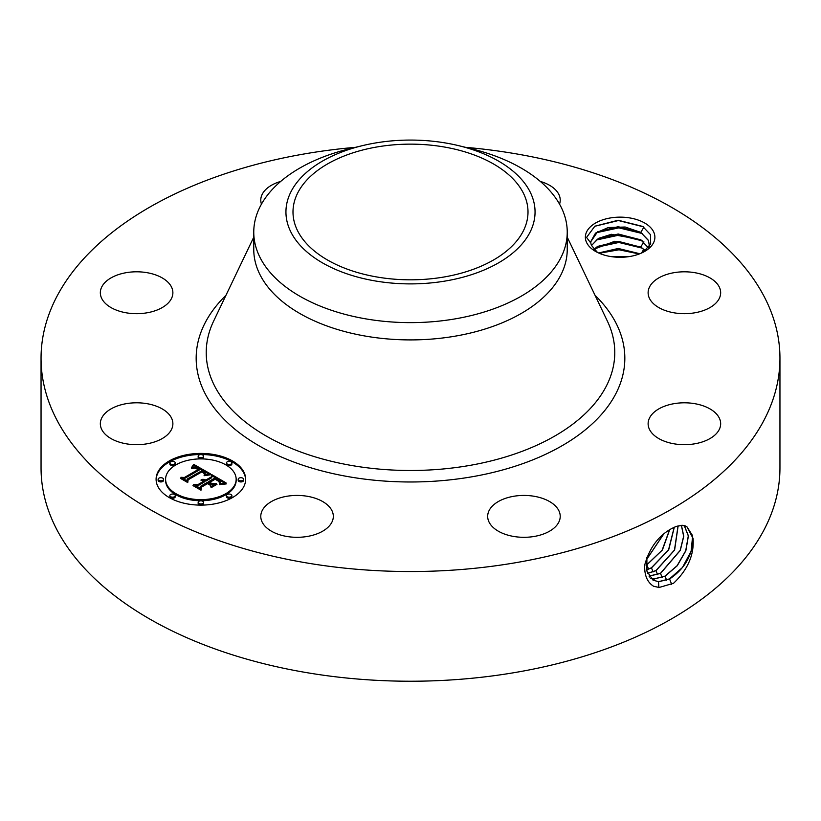 <?xml version="1.0" encoding="UTF-8"?>
<svg xmlns="http://www.w3.org/2000/svg" width="821" height="821" viewBox="0 0 821 821"><rect width="100%" height="100%" fill="white"/><g stroke="black" fill="none" stroke-linecap="round" stroke-linejoin="round"><path stroke-width="1.23" d="M465.445 147.318A369.45 213.296 180 0 1 779.95 358.243A369.45 213.296 180 0 1 514.51 562.908A369.45 213.296 180 0 1 41.05 358.243A369.45 213.296 180 0 1 306.49 153.568A369.45 213.296 180 0 1 355.555 147.318M779.95 358.243L779.95 467.939A369.45 213.296 180 0 1 514.51 672.604A369.45 213.296 180 0 1 41.05 467.939L41.05 358.243M676.186 526.425L671.742 528.508C658.421 535.795 649.421 547.966 644.721 565.033C644.28 575.152 647.225 582.222 653.557 586.245L659.099 587.477L673.548 583.269C687.793 569.702 694.299 554.739 693.068 538.402L686.777 526.497L682.23 525.337L676.186 526.425L682.292 525.286L685.648 525.994M586.769 242.862A34.759 20.073 180 0 1 610.342 217.955A34.759 20.073 180 0 1 653.485 231.563A34.759 20.073 180 0 1 644.711 251.411A34.759 20.073 180 0 1 595.543 251.411A34.759 20.073 180 0 1 586.769 242.862M101.804 429.64A36.278 20.946 180 0 1 100.336 423.739A36.278 20.946 180 0 1 131.452 403.008A36.278 20.946 180 0 1 171.415 417.848A36.278 20.946 180 0 1 172.882 423.739A36.278 20.946 180 0 1 141.766 444.469A36.278 20.946 180 0 1 101.804 429.64M168.438 302.785A36.278 20.946 180 0 1 127.635 313.037A36.278 20.946 180 0 1 100.336 292.738A36.278 20.946 180 0 1 104.78 282.701A36.278 20.946 180 0 1 145.584 272.449A36.278 20.946 180 0 1 172.882 292.738A36.278 20.946 180 0 1 168.438 302.785M261.458 204.142A36.278 20.946 180 0 1 260.78 200.108A36.278 20.946 180 0 1 280.7 181.42M540.3 181.42A36.278 20.946 180 0 1 541.337 181.739A36.278 20.946 180 0 1 560.22 200.108A36.278 20.946 180 0 1 559.542 204.142M649.585 298.639A36.278 20.946 180 0 1 648.118 292.738A36.278 20.946 180 0 1 679.234 272.018A36.278 20.946 180 0 1 719.196 286.847A36.278 20.946 180 0 1 720.664 292.738A36.278 20.946 180 0 1 689.548 313.468A36.278 20.946 180 0 1 649.585 298.639M652.562 413.702A36.278 20.946 180 0 1 693.365 403.45A36.278 20.946 180 0 1 720.664 423.739A36.278 20.946 180 0 1 716.22 433.775A36.278 20.946 180 0 1 675.416 444.028A36.278 20.946 180 0 1 648.118 423.739A36.278 20.946 180 0 1 652.562 413.702M513.741 496.274A36.278 20.946 180 0 1 560.22 516.368A36.278 20.946 180 0 1 534.163 536.462A36.278 20.946 180 0 1 487.674 516.368A36.278 20.946 180 0 1 513.741 496.274M314.443 497.988A36.278 20.946 180 0 1 333.326 516.368A36.278 20.946 180 0 1 279.663 534.748A36.278 20.946 180 0 1 260.78 516.368A36.278 20.946 180 0 1 314.443 497.988M169.208 460.981A44.786 25.851 180 0 1 218.017 455.378A44.786 25.851 180 0 1 245.653 479.269A44.786 25.851 180 0 1 232.538 497.547A44.786 25.851 180 0 1 183.74 503.15A44.786 25.851 180 0 1 156.093 479.269A44.786 25.851 180 0 1 169.208 460.981M652.808 579.944L658.401 581.72L669.474 578.918L682.456 567.496L691.108 551.25L692.667 535.785L686.736 526.477M646.886 557.233L646.907 571.129L652.859 579.985L658.514 581.791L669.587 578.979C684.652 568.809 692.483 555.283 693.068 538.402M443.586 277.077A117.506 67.845 180 0 1 292.994 211.982A117.506 67.845 180 0 1 377.414 146.887A117.506 67.845 180 0 1 528.006 211.982A117.506 67.845 180 0 1 443.586 277.077M643.264 252.191L650.653 243.97L650.468 234.642L642.71 226.432L618.192 220.244L594.845 226.196L586.563 237.423L590.853 243.129A29.392 16.964 180 0 0 591.469 245.376L597.462 252.437M245.643 479.813A44.786 25.851 0 0 0 217.575 456.373A44.786 25.851 0 0 0 169.208 462.079A44.786 25.851 0 0 0 156.103 479.813M530.017 232.23A124.556 71.909 0 0 0 458.877 145.717A124.556 71.909 0 0 0 362.123 145.717A124.556 71.909 0 0 0 290.983 191.734A124.556 71.909 0 0 0 375.433 280.987A124.556 71.909 0 0 0 530.017 232.23M590.853 243.129L590.74 241.702L595.523 233.102L608.269 227.53L625.15 227.017L640.77 232.364L648.323 240.255L649.483 246.208M649.514 245.448L648.323 240.409L641.047 232.692L618.182 226.688L597.585 231.789L590.74 241.785M567.239 232.148L567.239 249.42A156.739 90.495 180 0 1 454.629 336.251A156.739 90.495 180 0 1 253.761 249.42L253.761 232.148A156.739 90.495 0 0 0 454.629 318.969A156.739 90.495 180 0 0 560.897 257.62A156.739 90.495 0 0 0 567.239 232.148A156.739 90.495 0 0 0 471.367 148.755L458.877 145.717M165.596 479.269A35.282 20.371 180 0 1 175.93 464.86A35.282 20.371 180 0 1 214.373 460.448A35.282 20.371 180 0 1 236.161 479.269A35.282 20.371 180 0 1 225.826 493.667A35.282 20.371 180 0 1 187.373 498.09A35.282 20.371 180 0 1 165.596 479.269L165.596 480.367A35.282 20.371 0 0 0 187.373 499.189A35.282 20.371 0 0 0 225.826 494.765A35.282 20.371 0 0 0 236.161 480.367A35.282 20.371 0 0 0 236.14 479.813M226.463 462.921L226.463 464.019A2.709 1.57 0 0 0 228.146 465.466A2.709 1.57 0 0 0 231.101 465.127A2.709 1.57 0 0 0 231.891 464.019L231.891 462.921A2.709 1.57 180 0 1 231.101 464.029A2.709 1.57 180 0 1 228.146 464.368A2.709 1.57 180 0 1 226.463 462.921A2.709 1.57 180 0 1 227.263 461.813A2.709 1.57 180 0 1 230.219 461.474A2.709 1.57 180 0 1 231.891 462.921M226.463 495.607L226.463 496.705A2.709 1.57 0 0 0 228.146 498.152A2.709 1.57 0 0 0 231.101 497.813A2.709 1.57 0 0 0 231.891 496.705L231.891 495.607A2.709 1.57 180 0 1 231.101 496.715A2.709 1.57 180 0 1 228.146 497.054A2.709 1.57 180 0 1 226.463 495.607A2.709 1.57 180 0 1 227.263 494.499A2.709 1.57 180 0 1 230.219 494.16A2.709 1.57 180 0 1 231.891 495.607M238.193 479.269L238.193 480.367A2.709 1.57 0 0 0 239.865 481.814A2.709 1.57 0 0 0 242.821 481.475A2.709 1.57 0 0 0 243.621 480.367L243.621 479.269A2.709 1.57 180 0 1 242.821 480.377A2.709 1.57 180 0 1 239.865 480.716A2.709 1.57 180 0 1 238.193 479.269A2.709 1.57 180 0 1 238.983 478.161A2.709 1.57 180 0 1 241.949 477.822A2.709 1.57 180 0 1 243.621 479.269M169.855 495.607L169.855 496.705A2.709 1.57 0 0 0 171.527 498.152A2.709 1.57 0 0 0 174.483 497.813A2.709 1.57 0 0 0 175.284 496.705L175.284 495.607A2.709 1.57 180 0 1 174.483 496.715A2.709 1.57 180 0 1 171.527 497.054A2.709 1.57 180 0 1 169.855 495.607A2.709 1.57 180 0 1 170.645 494.499A2.709 1.57 180 0 1 173.611 494.16A2.709 1.57 180 0 1 175.284 495.607M198.159 502.38L198.159 503.478A2.709 1.57 0 0 0 199.831 504.925A2.709 1.57 0 0 0 202.797 504.587A2.709 1.57 0 0 0 203.587 503.478L203.587 502.38A2.709 1.57 180 0 1 202.797 503.489A2.709 1.57 180 0 1 199.831 503.827A2.709 1.57 180 0 1 198.159 502.38A2.709 1.57 180 0 1 198.959 501.272A2.709 1.57 180 0 1 201.915 500.933A2.709 1.57 180 0 1 203.587 502.38M169.855 462.921L169.855 464.019A2.709 1.57 0 0 0 171.527 465.466A2.709 1.57 0 0 0 174.483 465.127A2.709 1.57 0 0 0 175.284 464.019L175.284 462.921A2.709 1.57 180 0 1 174.483 464.029A2.709 1.57 180 0 1 171.527 464.368A2.709 1.57 180 0 1 169.855 462.921A2.709 1.57 180 0 1 170.645 461.813A2.709 1.57 180 0 1 173.611 461.474A2.709 1.57 180 0 1 175.284 462.921M198.159 456.158L198.159 457.256A2.709 1.57 0 0 0 199.831 458.703A2.709 1.57 0 0 0 202.797 458.364A2.709 1.57 0 0 0 203.587 457.256L203.587 456.158A2.709 1.57 180 0 1 202.797 457.266A2.709 1.57 180 0 1 199.831 457.605A2.709 1.57 180 0 1 198.159 456.158A2.709 1.57 180 0 1 198.959 455.05A2.709 1.57 180 0 1 201.915 454.711A2.709 1.57 180 0 1 203.587 456.158M158.125 479.269L158.125 480.367A2.709 1.57 0 0 0 159.808 481.814A2.709 1.57 0 0 0 162.763 481.475A2.709 1.57 0 0 0 163.553 480.367L163.553 479.269A2.709 1.57 180 0 1 162.763 480.377A2.709 1.57 180 0 1 159.808 480.716A2.709 1.57 180 0 1 158.125 479.269A2.709 1.57 180 0 1 158.925 478.161A2.709 1.57 180 0 1 161.881 477.822A2.709 1.57 180 0 1 163.553 479.269M650.755 578.282L653.947 578.928L664.959 576.147L677.12 565.71L685.709 550.788L688.306 535.897L684.242 525.584M650.796 578.333L654.06 578.99L665.061 576.209L677.243 565.751L685.833 550.799L688.409 535.887L684.303 525.594M253.761 232.148A156.739 90.495 0 0 1 260.103 206.666A156.739 90.495 180 0 1 349.633 148.755L362.123 145.717M648.344 247.768L640.821 239.865L618.182 233.995L597.585 239.096L591.531 245.53M591.5 245.448L598.632 238.326L611.419 234.293L640.77 239.681L648.395 247.706M210.361 473.799L204.162 475.061L205.096 472.588L202.243 470.556L187.085 479.125L187.209 480.942L180.887 477.288L184.438 477.473L198.21 469.52L194.885 468.114L191.611 468.617L194.967 467.816L199.246 468.924L194.988 467.046L191.355 467.949L193.643 464.317L210.361 473.799M210.361 474.815L204.07 475.708L210.361 474.815M204.501 473.922L202.079 471.757L188.142 479.792L187.742 482.563L180.671 478.479L187.362 481.906L187.619 479.608L202.038 471.285L204.408 472.845L204.501 473.922M211.633 474.538L225.991 482.83L219.576 483.918L219.997 481.116L215.112 477.873L208.637 481.619L209.488 482.101L215.205 478.807L218.858 481.003L219.546 482.943L218.684 481.332L215.174 479.218L209.827 482.307L211.921 483.507L216.477 483.436L210.679 486.791L210.648 484.113L207.477 482.286L200.509 486.319L200.478 488.372L193.684 484.452L197.738 484.718L203.69 481.28L201.042 480.347L204.706 480.696L201.166 479.577L205.876 480.018L211.715 476.652L211.633 474.538M226.206 483.928L219.381 484.657L226.186 483.651M217.001 484.298L211.018 487.756L217.001 484.298M210.34 485.283L207.508 483.651L201.586 487.069L201.001 490.209L192.986 485.591L200.601 489.552L201.073 486.966L207.539 483.23L210.32 484.842M649.011 576.085L660.433 573.366L680.178 550.378L683.657 536.267L681.368 525.337M649.052 576.147L660.536 573.427L680.301 550.378L683.77 536.246L681.44 525.337M208.862 474.056L193.643 465.404L192.36 467.488M193.643 464.317L193.643 465.404M193.417 464.727L193.417 465.815M193.181 465.117L193.181 466.215M192.945 465.507L192.945 466.605M192.709 465.876L192.709 466.975M192.463 466.236L192.463 467.334M192.217 466.585L192.217 467.549M191.97 466.923L191.97 467.652M191.714 467.241L191.714 467.765M199.246 468.924L199.246 470.023L198.21 470.197M198.415 469.222L198.415 470.32M198.21 469.52L198.21 470.618L184.438 478.571L182.97 478.489M184.438 477.473L184.438 478.571M187.126 480.89L187.085 479.125M205.219 473.06L205.034 474.815M205.199 473.235L205.199 474.333M205.168 473.409L205.168 474.497M205.096 473.584L205.096 474.682M205.004 473.779L205.004 474.825M204.891 473.974L204.891 474.856M204.747 474.169L204.747 474.897M204.573 474.384L204.573 474.938M204.552 473.019L204.552 473.84M204.408 472.845L204.408 473.707M204.193 472.639L204.193 473.348M203.895 472.403L203.895 472.988M203.711 472.28L203.711 472.814M188.05 480.459L187.434 482.379M187.619 479.608L187.619 480.706M224.349 482.984L211.674 475.657M211.715 476.652L211.715 477.74L205.876 481.116L204.655 480.654M205.876 480.018L205.876 481.116M205.414 479.813L205.414 480.911M204.952 479.638L204.952 480.737M204.491 479.505L204.491 480.542M204.029 479.402L204.029 480.275M203.557 479.341L203.557 480.09M203.085 479.32L203.085 479.946M202.613 479.331L202.613 479.844M204.706 480.696L204.706 481.783L203.69 481.968M204.06 481.065L204.06 482.163M203.793 480.921L203.793 482.019M203.69 481.28L203.69 482.379L197.738 485.816L195.819 485.693M197.738 484.718L197.738 485.816M214.517 484.564L211.921 484.606L209.827 483.405L209.827 482.307M211.921 483.507L211.921 484.606M219.576 481.876L219.576 482.861M219.412 481.599L219.412 482.296M219.166 481.301L219.166 481.845M209.827 483.005L208.637 482.717L208.637 481.619M209.488 482.101L209.488 483.2M220.285 482.04L220.161 483.774M220.264 482.266L220.264 483.364M220.213 482.502L220.213 483.6M220.141 482.748L220.141 483.774M220.038 483.025L220.038 483.805M219.905 483.302L219.905 483.836M201.443 487.848L200.714 490.045M201.073 486.966L201.073 488.064M593.85 249.276L614.765 241.261L640.77 246.988L645.368 250.672M645.285 250.744L640.821 247.183L618.182 241.312L597.585 246.413L593.922 249.358M647.605 573.304L655.907 570.595L674.472 550.06L678.064 525.83M647.636 573.376L656.02 570.657L674.605 550.06L678.146 525.809M639.836 253.74L618.275 248.465L598.591 252.971M639.672 253.812L618.275 248.619L598.745 253.042M646.609 569.815L651.381 567.814L668.53 549.916L674.215 527.226M646.62 569.907L651.494 567.875L668.663 549.916L674.318 527.185M628.024 256.757L610.106 256.429M627.542 256.819L610.578 256.511M646.127 565.423L662.116 550.214L669.587 529.719M646.137 565.536L662.414 549.988L669.71 529.648M646.455 559.758L663.83 533.866M646.486 559.604L663.676 534.009M615.924 257.137L622.287 257.25M599.217 253.248L619.013 249.789L639.251 253.976M596.179 247.378L618.86 242.472L642.258 248.147M596.179 240.06L618.86 235.165L642.258 240.83M596.179 232.754L618.86 227.848L642.258 233.523M594.691 226.298L618.449 220.531L643.284 226.791M595.04 295.303A214.332 123.745 180 0 1 470.844 476.98A214.332 123.745 180 0 1 241.353 434.237A214.332 123.745 180 0 1 225.96 295.303M669.587 578.979L671.681 584.357M658.514 581.791L658.883 587.651M567.239 237.156L607.407 321.175A204.275 117.937 180 0 1 468.011 465.723A204.275 117.937 180 0 1 267.225 436.618A204.275 117.937 180 0 1 213.593 321.175L253.761 237.156M665.061 576.209L666.642 580.252M654.06 578.99L654.163 580.673M660.536 573.427L662.116 577.481M649.606 576.198L649.647 577.009M656.02 570.657L657.59 574.7M651.494 567.875L653.075 571.919M646.969 565.105L648.549 569.148M641.529 253.032L643.746 249.307M640.77 246.988L643.88 241.785M640.77 232.364L643.88 227.16M236.161 479.269L236.161 480.367"/></g></svg>
